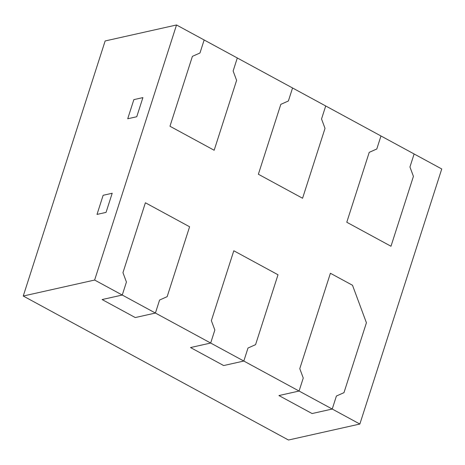 <?xml version="1.0" encoding="UTF-8"?>
<svg xmlns="http://www.w3.org/2000/svg" width="465" height="465" viewBox="0 0 465 465"><rect width="100%" height="100%" fill="white"/><g stroke="black" fill="none" stroke-linecap="round" stroke-linejoin="round"><path stroke-width="0.7" d="M112.193 193.26L103.149 195.283L97.005 214.412L106.049 212.389L97.005 214.412L103.149 195.283L112.193 193.26L106.049 212.389L112.193 193.26M23.25 296.025L94.633 280.046L122.26 295.043L102.114 299.553L135.269 317.554L102.114 299.553L122.26 295.043L126.434 282.034L122.958 272.659L145.394 202.769L189.598 226.769L167.162 296.658L159.588 300.035L155.415 313.044L122.26 295.043L126.434 282.034L122.958 272.659L145.394 202.769L189.598 226.769L167.162 296.658L159.588 300.035L155.415 313.044L135.269 317.554L155.415 313.044L210.668 343.042L214.842 330.034L211.366 320.658L233.802 250.769L278.012 274.769L255.57 344.658L247.996 348.035L243.823 361.043L210.668 343.042L214.842 330.034L211.366 320.658L233.802 250.769L278.012 274.769L255.57 344.658L247.996 348.035L243.823 361.043L223.677 365.554L243.823 361.043L299.076 391.042L303.256 378.033L299.774 368.658L330.4 273.263L352.505 285.26L366.42 322.768L343.978 392.658L336.404 396.029L332.231 409.037L299.076 391.042L303.256 378.033L299.774 368.658L330.4 273.263L352.505 285.26L366.42 322.768L343.978 392.658L336.404 396.029L332.231 409.037L312.085 413.548L332.231 409.037L359.858 424.039L288.474 440.024L23.25 296.025L105.142 40.961L176.526 24.976L237.307 57.98L233.128 70.988L236.609 80.364L214.167 150.253L169.963 126.253L192.4 56.364L199.973 52.987L204.152 39.978L199.973 52.987L192.4 56.364L169.963 126.253L214.167 150.253L236.609 80.364L233.128 70.988L237.307 57.98L325.715 105.974L321.536 118.982L325.018 128.363L302.575 198.247L258.371 174.247L280.814 104.363L288.381 100.986L292.561 87.978L288.381 100.986L280.814 104.363L258.371 174.247L302.575 198.247L325.018 128.363L321.536 118.982L325.715 105.974L414.123 153.973L409.944 166.981L413.426 176.357L390.984 246.247L346.78 222.247L369.222 152.357L376.795 148.986L380.969 135.978L376.795 148.986L369.222 152.357L346.78 222.247L390.984 246.247L413.426 176.357L409.944 166.981L414.123 153.973L441.75 168.975L359.858 424.039M190.522 347.553L223.677 365.554L190.522 347.553L210.668 343.042L190.522 347.553M278.93 395.552L312.085 413.548L278.93 395.552L299.076 391.042L278.93 395.552M142.9 97.609L133.856 99.632L127.718 118.761L136.757 116.738L127.718 118.761L133.856 99.632L142.9 97.609L136.757 116.738L142.9 97.609M94.633 280.046L176.526 24.976"/></g></svg>
